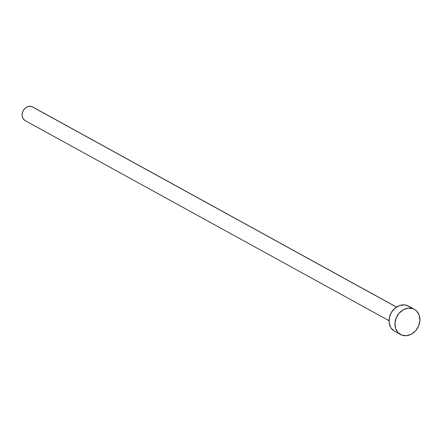 <?xml version="1.0" encoding="UTF-8"?>
<svg xmlns="http://www.w3.org/2000/svg" width="442" height="442" viewBox="0 0 442 442"><rect width="100%" height="100%" fill="white"/><g stroke="black" fill="none" stroke-linecap="round" stroke-linejoin="round"><path stroke-width="0.66" d="M396.507 307.035L32.614 106.936A7.785 6.431 118.8 0 0 31.78 106.572L396.435 307.085L31.78 106.572A7.785 6.431 118.8 0 0 22.973 111.152A7.785 6.431 118.8 0 0 25.111 120.583L389.004 320.682M414.342 309.328L408.43 306.074A14.376 11.873 118.8 0 0 406.894 305.394L412.811 308.649L406.894 305.394A14.376 11.873 118.8 0 0 390.634 313.853A14.376 11.873 118.8 0 0 394.579 331.268L400.491 334.517A14.376 11.873 -61.2 0 1 396.551 317.107A14.376 11.873 -61.2 0 1 412.811 308.649A14.376 11.873 -61.2 0 1 414.342 309.328A14.376 11.873 -61.2 0 1 418.287 326.743A14.376 11.873 -61.2 0 1 402.027 335.196A14.376 11.873 -61.2 0 1 400.491 334.517M394.015 330.931L390.756 327.55L389.131 322.809L389.391 317.444L391.496 312.267L395.12 308.057L399.723 305.472L404.59 304.892L408.469 306.096M402.027 335.196L398.12 332.699L395.634 328.561L394.938 323.411L396.142 318.036L399.06 313.251L403.253 309.787L408.082 308.168L412.811 308.649L414.905 309.66L416.712 311.146L419.204 315.284L419.9 320.433L418.696 325.815L415.773 330.599L411.579 334.064L406.751 335.677L402.027 335.196M24.807 120.401L23.039 118.572L22.161 116.003L22.299 113.097L23.437 110.29L25.404 108.014L27.896 106.61L30.531 106.295L32.918 107.119"/></g></svg>
